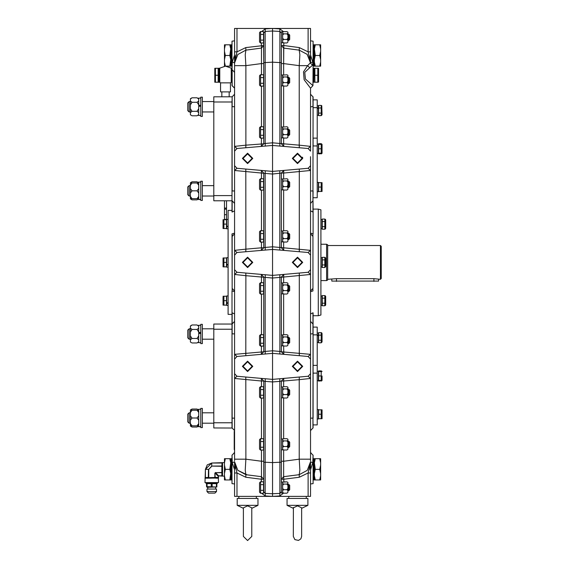 <?xml version="1.0" encoding="UTF-8"?>
<svg xmlns="http://www.w3.org/2000/svg" width="569" height="569" viewBox="0 0 569 569"><rect width="100%" height="100%" fill="white"/><g stroke="black" fill="none" stroke-linecap="round" stroke-linejoin="round"><path stroke-width="0.85" d="M293.405 507.477L293.341 536.389L294.913 539.647L298.483 540.429L300.837 538.871L301.655 536.389L301.655 508.302L307.893 505.35L287.096 505.35L293.341 508.302M307.893 505.35L307.893 498.437L287.096 498.437L287.096 505.35M224.449 475.848L225.352 479.98L224.449 479.98L224.449 458.664L230.694 458.664L230.694 462.796L229.791 458.664M230.694 465.193L230.694 473.458L229.791 469.325L230.694 462.796M230.694 475.848L230.694 479.98L229.791 479.98L230.694 473.458M225.352 479.98L231.213 479.98L231.213 458.664L230.694 458.664M224.449 62.007L225.352 66.139L224.449 66.139L224.449 44.83L230.694 44.83L230.694 48.962L229.791 44.83M230.694 51.352L230.694 59.617L229.791 55.485L230.694 48.962M230.694 62.007L230.694 66.139L229.791 66.139L230.694 59.617M230.694 66.139L231.213 66.139L231.213 44.83L230.694 44.83M320.632 48.962L319.735 44.83L320.632 44.83L320.632 66.139L314.394 66.139L314.394 62.007L315.297 66.139M314.394 48.962L314.394 44.83L315.297 44.83L314.394 48.962L315.297 55.485L314.394 59.617L314.394 51.352M314.394 44.83L313.875 44.83L313.875 66.139L314.394 66.139M320.632 462.796L319.735 458.664L320.632 458.664L320.632 479.98L314.394 479.98L314.394 475.848L315.297 479.98M314.394 462.796L314.394 458.664L315.297 458.664L314.394 462.796L315.297 469.325L314.394 473.458L314.394 465.193M314.394 458.664L313.875 458.664L313.875 479.98L314.394 479.98M281.378 42.775L281.378 31.8L282.679 31.8L282.679 42.775L281.378 42.775L281.378 45.527L283.753 45.527L283.639 63.572L281.378 63.572M281.378 85.926L281.378 74.952L282.679 74.952L282.679 85.926L281.378 85.926M281.378 137.911L281.378 126.944L282.679 126.944L282.679 137.911L281.378 137.911M281.378 189.904L281.378 178.936L282.679 178.936L282.679 189.904L281.378 189.904M281.378 241.896L281.378 230.922L282.679 230.922L282.679 241.896L281.378 241.896M281.378 293.881L281.378 282.914L282.679 282.914L282.679 293.881L281.378 293.881M281.378 345.874L281.378 334.906L282.679 334.906L282.679 345.874L281.378 345.874M281.378 397.866L281.378 386.892L282.679 386.892L282.679 397.866L281.378 397.866M281.378 449.851L281.378 438.884L282.679 438.884L282.679 449.851L281.378 449.851M281.378 482.035L282.679 482.035L282.679 493.003L281.378 493.003L281.378 462.22L281.378 491.815L279.905 493.373L279.905 462.22L281.378 462.22L281.378 380.988L283.639 380.988L283.639 386.728M282.679 33.308L283.611 33.82L286.954 33.82L287.878 33.308L287.878 32.12L286.954 31.636L283.611 31.636L282.679 32.149M287.878 33.308L287.878 40.285L286.954 39.467L283.611 39.474L282.679 38.144M287.878 42.127L286.954 42.938L287.878 42.127L287.878 40.285M282.679 76.459L283.611 76.971L286.954 76.971L287.878 76.459L287.878 75.272L286.954 74.788L282.814 75.094M287.878 76.459L287.878 83.437L286.954 82.619L283.611 82.626L282.679 81.296M287.878 85.279L286.954 86.09L287.878 85.279L287.878 83.437M282.679 128.445L283.611 128.964L286.954 128.964L287.878 128.445L287.878 127.264L286.954 126.773L282.814 127.086M287.878 128.445L287.878 135.429L286.954 134.611L283.611 134.618L282.679 133.288M287.878 137.271L286.954 138.082L287.878 137.271L287.878 135.429M282.679 180.437L283.611 180.956L286.954 180.956L287.878 180.437L287.878 179.256L286.954 178.766L282.814 179.071M287.878 180.437L287.878 187.421L286.954 186.604L283.611 186.604L282.679 185.281M287.878 189.257L286.954 190.074L287.878 189.257L287.878 187.421M282.679 232.429L283.611 232.941L286.954 232.941L287.878 232.429L287.878 231.242L286.954 230.758L283.611 230.758L282.679 231.27M287.878 232.429L287.878 239.407L286.954 238.589L283.611 238.596L282.679 237.266M287.878 241.249L286.954 242.06L287.878 241.249L287.878 239.407M282.679 284.415L283.611 284.934L286.954 284.934L287.878 284.415L287.878 283.234L286.954 282.743L283.611 282.743L282.679 283.255M287.878 284.415L287.878 291.399L286.954 290.581L283.611 290.588L282.679 289.258M287.878 293.241L286.954 294.052L287.878 293.241L287.878 291.399M282.679 336.407L283.611 336.919L286.954 336.919L287.878 336.407L287.878 335.226L286.954 334.736L283.611 334.736L282.679 335.248M287.878 336.407L287.878 343.392L286.954 342.574L283.611 342.574L282.679 341.244M287.878 345.227L286.954 346.044L287.878 345.227L287.878 343.392M282.679 388.399L283.611 388.911L286.954 388.911L287.878 388.399L287.878 387.212L286.954 386.728L283.611 386.728L282.679 387.24M287.878 388.399L287.878 395.377L286.954 394.559L283.611 394.566L282.679 393.236M287.878 397.219L286.954 398.03L287.878 397.219L287.878 395.377M282.679 440.385L283.611 440.904L286.954 440.904L287.878 440.385L287.878 439.204L286.954 438.713L283.611 438.713L282.679 439.225M287.878 440.385L287.878 447.369L286.954 446.551L283.611 446.558L282.679 445.228M287.878 449.211L286.954 450.022L287.878 449.211L287.878 447.369M282.679 483.536L283.611 484.055L286.954 484.055L287.878 483.536L287.878 482.356L286.954 481.865L282.814 482.171M287.878 483.536L287.878 490.521L286.954 489.703L283.611 489.71L282.679 488.38M287.878 492.363L286.954 493.174L287.878 492.363L287.878 490.521M259.542 32.625L259.542 41.95L260.453 42.981L259.542 41.95L259.542 32.625L260.453 31.594M287.878 34.168L288.789 34.168L288.789 40.406L287.878 40.406M288.789 34.168L289.699 35.079L289.699 39.496L288.789 40.406M263.497 32.611L263.703 62.583L265.182 62.583L265.182 143.473L272.544 142.826L272.544 31.046L272.544 62.199L265.182 62.583L265.182 31.437L272.544 31.046L279.905 31.437L279.905 62.583L281.378 62.583L281.378 45.527L281.378 143.822L283.753 146.411L283.639 143.822L279.905 143.473L279.813 146.062M287.878 77.32L288.789 77.32L288.789 83.558L287.878 83.558M288.789 77.32L289.699 78.23L289.699 82.647L288.789 83.558M263.497 75.762L263.497 85.122M259.542 75.777L259.542 85.101L259.542 75.777L260.453 74.745M287.878 129.312L288.789 129.312L288.789 135.55L287.878 135.55M288.789 129.312L289.699 130.223L289.699 134.64L288.789 135.55M263.497 127.748L263.497 137.108M260.453 126.738L259.542 127.769L259.542 137.093L260.453 138.125M287.878 181.298L288.789 181.298L288.789 187.542L287.878 187.542M288.789 181.298L289.699 182.208L289.699 186.632L288.789 187.542M263.497 179.74L263.497 189.1M260.453 178.723L259.542 179.754L259.542 189.086L260.453 190.117M287.878 233.29L288.789 233.29L288.789 239.528L287.878 239.528M288.789 233.29L289.699 234.2L289.699 238.617L288.789 239.528M263.497 231.732L263.497 241.085M260.453 230.715L259.542 231.747L259.542 241.071L260.453 242.102M287.878 285.282L288.789 285.282L288.789 291.52L287.878 291.52M288.789 285.282L289.699 286.193L289.699 290.61L288.789 291.52M263.497 283.718L263.497 293.078M260.453 282.708L259.542 283.739L259.542 293.063L260.453 294.095M287.878 337.268L288.789 337.268L288.789 343.505L287.878 343.505M288.789 337.268L289.699 338.178L289.699 342.602L288.789 343.505M263.497 335.71L263.497 345.07M260.453 334.693L259.542 335.724L259.542 345.056L260.453 346.087M287.878 389.26L288.789 389.26L288.789 395.498L287.878 395.498M288.789 389.26L289.699 390.17L289.699 394.587L288.789 395.498M263.497 387.702L263.497 397.055M260.453 386.685L259.542 387.717L259.542 397.041L260.453 398.072M287.878 441.252L288.789 441.252L288.789 447.49L287.878 447.49M288.789 441.252L289.699 442.156L289.699 446.58L288.789 447.49M263.497 439.688L263.497 449.048M259.542 439.709L259.542 449.033L259.542 439.709L260.453 438.671M287.878 484.404L288.789 484.404L288.789 490.642L287.878 490.642M288.789 484.404L289.699 485.314L289.699 489.731L288.789 490.642M263.497 482.839L263.497 492.199M259.542 482.861L259.542 492.185L260.453 493.216L259.542 492.185L259.542 482.861L260.453 481.822M231.988 290.972L231.988 312.794L231.988 290.972M231.988 233.838L232.124 288.405L232.124 236.405L234.592 233.809M261.441 178.716L261.441 173.033L234.592 170.487L234.592 151.126L234.592 165.721L236.96 168.31L272.544 171.425L272.544 142.826L272.544 145.429L236.96 148.537L234.592 151.126L234.592 63.038L237.814 54.475L245.893 50.157L237.814 54.475L234.592 63.038L234.592 65.62L234.592 64.013L234.592 65.62L245.893 65.62L245.893 145.18L263.703 143.822L263.703 32.995L265.182 31.437L263.703 32.995L265.182 31.437L265.275 28.841L272.544 28.45L272.544 31.046L272.544 28.457L236.96 28.45L236.96 51.836L234.592 51.836L234.592 28.45L236.96 28.45M234.592 460.684L234.592 459.19L245.893 459.19L245.211 470.051L245.893 474.653L246.925 474.788L237.814 470.335L234.592 461.765L237.814 470.335L245.893 474.653L261.441 476.701L261.441 461.239L261.463 476.68M245.78 251.747L245.893 249.158L234.592 250.346L234.592 269.699L236.96 272.288L272.544 275.403L272.544 249.407L236.96 252.522L234.592 255.111L234.592 274.464L245.893 275.652L245.78 273.063M234.592 459.19L234.592 373.677L236.96 376.265L272.544 379.381L272.544 353.385L236.96 356.5L234.592 359.089L234.592 373.677L234.592 354.323L263.703 351.777L263.703 277.011L261.335 274.422L261.441 277.011L265.182 277.352L265.275 274.763M234.592 65.62L234.592 64.013M272.544 490.898L272.544 484.141L272.544 490.898M272.544 40.669L272.544 33.912L272.544 40.669M234.592 469.774L232.33 462.917L231.988 455.029L231.988 483.622L234.592 483.963L231.988 483.622M232.145 85.649L234.592 88.216L231.988 85.642L231.988 41.188L234.592 40.847L231.988 41.188M236.96 496.36L234.592 496.36L234.592 472.974L236.96 472.974L236.96 496.36L272.544 496.36L272.544 462.611L272.544 496.353L265.275 495.969L265.182 493.373L263.703 491.815L263.703 462.22L265.182 462.22L265.182 493.373L272.544 493.757L279.905 493.373L281.378 491.815L279.905 493.373L279.813 495.969L272.544 496.353L308.121 496.36L308.121 472.974L310.496 472.974L310.496 496.36L308.121 496.36M234.592 106.673L232.124 106.673L232.124 96.808L234.592 94.212M234.592 190.942L232.124 190.942L231.988 106.68L232.031 200.8M234.592 333.868L232.124 333.868L232.124 312.786L234.592 313.932M234.592 418.13L232.124 418.13L231.988 333.875L232.124 427.995L213.795 427.988L213.795 324.01L231.988 324.01L231.988 312.794M261.441 74.738L261.456 48.116L261.441 63.572L263.703 63.572M263.703 461.239L261.441 461.239L261.441 450.072M313.092 233.838L313.092 212.017L313.092 233.838M312.957 288.405L312.957 236.405L312.957 288.405L310.496 291.001M283.639 138.082L283.639 143.822L299.194 145.18L299.194 65.62L307.601 65.62L310.489 62.697L307.146 54.332L299.194 50.157L307.16 54.347L310.496 63.038L308.121 51.836L308.121 28.45L310.496 28.45L310.496 51.836L308.121 51.836L299.308 47.576L299.194 50.157L298.163 50.022M298.163 474.788L299.194 474.653L299.877 470.051L299.194 459.19L310.496 459.19L310.496 460.798M279.813 274.763L279.905 277.352L283.639 277.011L283.753 274.422L281.378 277.011L281.378 351.777L310.496 354.323L310.496 255.111L310.496 274.464L283.639 277.011L283.639 282.743M310.496 483.963L313.092 483.622L313.092 455.029L312.758 462.917L310.496 469.774M310.496 40.847L313.092 41.188L313.092 64.845L311.855 64.589L310.667 63.372L309.387 55.805M312.801 64.83L304.742 72.348L305.446 79.034L312.936 85.649L313.092 64.845M313.092 106.68L312.957 190.942L313.092 96.815L312.957 106.673L310.496 106.673M313.092 190.935L312.957 200.807L312.957 190.942L310.496 190.942M310.496 313.932L312.957 312.786L312.957 333.868L310.496 333.868M313.092 312.794L312.957 418.13L310.496 418.13M281.378 461.239L283.639 461.239L283.639 476.701L296.456 475.015M251.747 508.302L257.985 505.35L237.188 505.35L243.425 508.302M257.985 505.35L257.985 498.437L237.188 498.437L237.188 505.35M218.468 478.031L218.453 475.855L222.436 476.082L222.045 475.862L222.109 473.472L221.853 475.819L221.853 466.331L222.088 462.853L222.55 462.569L222.536 476.075M222.635 473.821L221.853 472.711L215.551 472.711L222.059 472.483L222.109 467.156L222.635 466.971M207.813 477.64L218.176 477.384L215.864 477.64L217.827 477.64L218.332 478.159L216.206 478.159L215.189 477.59L215.139 478.003L214.876 477.59L214.876 473.159L215.551 472.483M215.139 478.003L209.364 478.159L209.541 477.64L215.189 477.59L214.876 473.159M218.475 482.583L204.954 482.583L218.475 482.583L218.332 478.159M217.436 482.839L217.436 483.358L205.992 483.358L205.992 482.839M207.016 483.622L206.54 483.622L206.54 486.659L216.889 486.979L216.889 483.622L207.016 483.622L207.016 486.659L208.055 486.893M216.889 486.979L207.038 487.263L206.54 486.701M216.469 491.573L216.469 489.077L206.96 489.077L206.96 491.573L216.469 491.573L214.911 493.138L208.517 493.138L214.911 493.138M220.552 82.882L219.769 82.32L219.769 68.166L225.495 66.139L231.213 68.166L231.213 82.32L230.431 82.882L220.552 82.882L220.552 91.879L230.431 91.879L230.431 82.882M219.769 82.256L218.994 82.256L218.994 68.223L219.769 68.223M218.539 82.199L218.112 82.199L218.112 68.287L218.731 68.287L218.645 82.199M215.096 68.287L215.459 68.287L214.833 68.287L214.833 82.192L215.459 82.199L215.025 82.199M313.092 82.256L313.875 82.256L313.875 68.223L313.092 68.223M318.555 75.243L318.555 81.986L317.801 82.206L317.801 68.273L318.555 68.493L318.555 75.243M313.875 81.986L314.131 68.493L314.885 68.273L314.266 68.273M317.253 380.704L318.398 380.704L318.398 371.294L317.253 371.294M322.04 376.002L322.018 380.419L321.172 380.419L321.172 376.002L318.604 376.002L318.604 380.419L321.172 380.419M317.253 418.976L318.398 418.976L318.398 409.566L317.253 409.566M321.172 418.692L321.172 414.268L318.604 414.268L321.172 414.268L321.172 409.851L318.604 409.851L318.604 418.692L322.018 418.692L322.04 410.036M317.253 342.431L318.398 342.431L318.398 333.021L317.253 333.021M318.398 335.632L317.253 335.632M318.604 340.283L318.604 342.83L321.172 342.83L322.04 341.969L321.791 332.886L321.172 332.623L321.172 335.177L318.604 335.177L318.604 340.283L321.172 340.283L321.172 335.177M321.848 153.538L318.604 153.915L318.604 153.225L322.018 153.225L322.026 144.434M322.04 190.75L322.04 182.841L322.018 191.497L318.604 191.497L318.604 187.08L321.172 187.08L321.172 191.497M317.253 153.516L318.398 153.516L318.398 144.106L317.253 144.106M317.253 191.781L318.398 191.781L318.398 182.372L317.253 182.372M317.253 115.244L318.398 115.244L318.398 105.834L317.253 105.834M318.398 108.437L317.253 108.437M318.604 113.089L318.604 115.642L321.172 115.642L322.04 114.774L321.791 105.699L321.172 105.436L321.172 107.989L318.604 107.989L318.604 113.089L321.172 113.089L321.172 107.989M322.033 153.153L322.018 144.391L321.172 143.708L318.604 143.708L318.604 144.391L321.172 144.391L321.172 148.808L318.604 148.808L318.604 153.225L321.172 153.225L321.172 148.808M322.04 341.969L322.04 333.491M200.793 199.548L198.716 199.548L198.716 182.094L200.793 182.094M200.793 98.053L198.716 98.053L198.716 115.521L200.793 115.521M200.793 200.444L200.793 181.212L202.358 181.212L202.358 200.444L200.793 200.444M200.793 116.41L200.793 97.171L202.358 97.171L202.358 116.41L200.793 116.41M190.402 182.791L192.066 181.824L190.402 182.791L192.066 183.033L190.402 185.238L190.416 183.026L192.066 181.824L197.052 181.824L192.066 181.824L197.052 181.824L198.695 183.026M197.052 199.833L198.716 198.866L197.052 199.833L192.066 199.833L197.052 199.833L192.066 199.833L197.052 199.833L198.695 198.624M198.716 198.624L190.416 198.624L192.066 199.833L190.402 198.866L190.402 188.624L192.066 190.835L197.052 190.821L198.716 193.033M197.052 115.792L198.716 114.831L197.052 115.792L192.066 115.792L197.052 115.792L192.066 115.792L197.052 115.792L198.716 114.518M198.716 104.831L197.052 102.285L192.066 102.285L190.402 104.831L190.402 99.056L192.066 97.79L197.052 97.79L192.066 97.79L197.052 97.79L198.716 99.056M190.402 114.831L192.066 115.792M197.052 111.296L192.066 111.296L190.402 112.562L190.402 108.743L192.066 111.282L197.052 111.282L198.716 112.562M190.402 99.056L192.066 97.79L190.402 98.75M189.1 196.028L187.798 194.726L189.1 196.028L187.798 194.726L187.798 186.931L189.1 185.629L189.1 196.028L190.402 196.028M189.1 111.986L187.798 110.692L189.1 111.986L187.798 110.692L187.798 102.889L189.1 101.588L189.1 111.986L190.402 111.986M198.716 426.757L200.793 426.757L198.716 426.743L200.793 426.757L198.716 426.743L198.716 409.282L200.793 409.282M200.793 325.248L198.716 325.248L198.716 342.716L200.793 342.716M200.793 427.639L200.793 408.4L202.358 408.4L202.358 427.639L200.793 427.639M200.793 343.598L200.793 324.366L202.358 324.366L202.358 343.598L200.793 343.598M190.402 409.979L192.066 409.019L190.402 409.979L192.066 410.228L190.402 412.425L190.416 410.221L192.066 409.019L197.052 409.019L192.066 409.019L197.052 409.019L198.695 410.221M197.052 427.02L198.716 426.06L197.052 427.02L192.066 427.02L197.052 427.02L192.066 427.02L197.052 427.02L198.695 425.818M198.716 425.818L190.416 425.818L192.066 427.02L190.402 426.06L190.402 415.811L192.066 418.016L197.052 418.016L198.716 420.228M197.052 342.979L198.716 342.019L197.052 342.979L192.066 342.979L197.052 342.979L192.066 342.979L197.052 342.979L198.716 341.713M198.716 332.026L197.052 329.472L192.066 329.472L190.402 332.026L190.402 326.25L192.066 324.977L197.052 324.977L192.066 324.977L197.052 324.977L198.716 326.25M190.402 342.019L192.066 342.979M190.402 339.757L190.402 335.938L192.066 338.477L190.402 339.757L190.402 341.713M190.402 326.25L192.066 324.977L190.402 325.937M189.1 423.215L187.798 421.921L189.1 423.215L187.798 421.921L187.798 414.118L189.1 412.824L189.1 423.215L190.402 423.215M189.1 339.181L187.798 337.879L189.1 339.181L187.798 337.879L187.798 330.084L189.1 328.782L189.1 339.181L190.402 339.181M327.652 279.301L336.492 278.639L373.925 278.639L380.419 279.301L380.419 245.509L327.652 245.509M378.598 281.093L331.812 281.093L378.598 281.093L378.598 279.301M380.419 245.509L381.202 246.285L381.202 278.518L380.419 279.301M320.895 280.602L326.613 280.602L326.613 244.208L320.895 244.208M326.613 244.208L327.652 244.805L327.652 279.998L326.613 280.602M228.091 314.394L228.091 210.416L228.091 314.394L231.988 314.394M226.69 219.428L227.828 219.428L226.69 219.428L226.69 228.838L227.828 228.838M223.048 220.466L223.048 228.368L223.069 219.712L226.476 219.712L226.476 224.136L223.916 224.136L223.916 219.712M226.69 295.972L227.828 295.972L226.69 295.972L226.69 305.382L227.828 305.382M223.048 297.004L223.048 304.913L223.048 297.004M227.828 257.7L226.69 257.7L226.69 267.11L227.828 267.11M226.476 257.985L223.916 257.985L223.916 262.401L226.476 262.401L223.916 262.401L223.916 266.825L226.476 266.825L226.476 257.985L223.069 257.985L223.048 266.641M223.069 257.985L223.048 258.739M318.291 209.115L318.291 315.695L320.895 314.998L320.895 209.812L318.291 209.115L313.092 209.115M325.674 296.442L325.674 304.913L325.674 296.442L324.807 295.574L322.246 295.574L322.246 303.227L324.807 303.227L324.807 305.781L322.246 305.781L322.246 303.227L324.807 303.227L324.807 295.574L325.489 295.944M320.895 305.368L322.04 305.368L322.04 295.972L320.895 295.972M325.674 266.641L325.674 258.17L325.674 266.641L324.807 267.508L322.246 267.508L322.246 264.955L324.807 264.955L324.807 267.508M320.895 267.103L322.04 267.103L322.04 257.7L320.895 257.7M325.674 219.897L325.674 228.368L325.674 219.897L324.807 219.029L322.246 219.029L322.246 226.682L324.807 226.682L324.807 229.236L322.246 229.236L322.246 226.682L324.807 226.682L324.807 219.029L325.489 219.399M320.895 228.83L322.04 228.83L322.04 219.428L320.895 219.428M282.679 42.433L283.611 42.938L282.679 42.127M282.814 85.784L283.611 86.09L282.679 85.279M282.679 137.57L283.611 138.082L282.679 137.271M282.679 189.562L283.611 190.074L282.679 189.257M282.679 241.555L283.611 242.06L282.679 241.249M282.679 293.54L283.611 294.052L282.679 293.241M282.679 345.532L283.611 346.044L282.679 345.227M282.679 397.518L283.611 398.03L282.679 397.219M282.679 449.51L283.611 450.022L282.679 449.211M282.679 492.662L283.611 493.174L282.679 492.363M231.988 69.781L232.33 61.893L234.592 55.037M232.124 85.627L232.124 69.802M263.703 479.276L261.335 479.276L261.441 476.701L248.625 475.015L261.441 476.701L263.703 479.276L263.703 380.988L261.441 380.988L261.335 378.399L263.703 380.988L265.182 381.337L265.275 378.748M261.441 63.572L245.893 65.62L245.211 54.759L245.893 50.157L246.925 50.022L245.893 50.157L245.78 47.576L263.703 45.527L261.441 48.109L248.625 49.795L261.441 48.109L261.335 42.988M265.275 250.04L265.182 247.451L263.703 247.799L261.335 250.388L261.441 247.799L263.703 247.799L263.703 173.033L261.335 170.444L261.441 173.033L265.182 173.374L265.275 170.785M310.496 55.037L312.758 61.893L312.758 64.823M312.758 462.917L310.496 461.765L308.121 472.974L299.308 477.227L299.194 474.653L307.267 470.335L310.496 461.765L307.267 470.335L299.194 474.653L283.639 476.701L283.753 479.276L281.378 479.276L283.639 476.701L283.639 461.239L299.194 459.19L299.194 379.63L283.639 380.988L283.753 378.399L281.378 380.988L279.905 381.337L272.544 381.977L272.544 379.381L272.544 381.977L265.182 381.337L265.182 462.22L272.544 462.611L272.544 381.977L272.544 462.611L279.905 462.22L279.813 378.748M310.496 156.66L310.496 170.487L283.639 173.033L283.753 170.444L281.378 173.033L272.544 174.022L272.544 171.425L272.544 246.811L272.544 174.022L265.182 173.374L265.182 247.451L272.544 246.811L272.544 249.407L272.544 246.811L283.639 247.799L283.753 250.388L281.378 247.799L281.378 173.033L283.639 173.033L283.639 178.766M211.711 466.331L208.723 469.325L211.711 466.103L221.853 466.331L222.088 462.896M209.364 478.159L205.018 478.159L205.288 477.619L205.018 478.159M205.288 477.619L208.723 477.384L208.723 469.325M221.853 463.031L211.711 462.995L207.265 464.873L205.388 469.325L205.423 477.384M198.716 183.026L197.052 183.033L198.716 185.238M198.716 410.221L197.052 410.228L198.716 412.425M190.402 420.228L192.066 418.016M198.716 335.938L197.052 338.484L198.716 339.757M242.387 366.386L247.586 371.585L252.785 366.386L247.586 361.187L242.387 366.386L247.586 371.585L252.785 366.386L247.586 361.187L242.387 366.386M243.041 366.386L247.586 370.931L252.138 366.386L247.586 361.834L243.041 366.386M242.387 262.401L247.586 267.601L252.785 262.401L247.586 257.202L242.387 262.401L247.586 267.601L252.785 262.401L247.586 257.202L242.387 262.401M243.041 262.401L247.586 266.953L252.138 262.401L247.586 257.857L243.041 262.401M242.387 158.424L247.586 163.623L252.785 158.424L247.586 153.225L242.387 158.424L247.586 163.623L252.785 158.424L247.586 153.225L242.387 158.424M243.041 158.424L247.586 162.976L252.138 158.424L247.586 153.879L243.041 158.424M292.295 158.424L297.495 163.623L302.694 158.424L297.495 153.225L292.295 158.424L297.495 163.623L302.694 158.424L297.495 153.225L292.295 158.424M292.95 158.424L297.495 162.976L302.047 158.424L297.495 153.879L292.95 158.424M292.295 262.401L297.495 267.601L302.694 262.401L297.495 257.202L292.295 262.401L297.495 267.601L302.694 262.401L297.495 257.202L292.295 262.401M292.95 262.401L297.495 266.953L302.047 262.401L297.495 257.857L292.95 262.401M292.295 366.386L297.495 371.585L302.694 366.386L297.495 361.187L292.295 366.386L297.495 371.585L302.694 366.386L297.495 361.187L292.295 366.386M292.95 366.386L297.495 370.931L302.047 366.386L297.495 361.834L292.95 366.386M299.308 147.769L299.194 145.18L310.496 146.368L310.496 88.216L304.131 79.76L303.519 71.929L307.601 65.62L309.486 67.512M251.747 507.833L251.747 536.389L247.586 540.55L243.425 536.389L243.425 507.833L247.579 505.834L251.747 507.833M308.121 28.45L272.544 28.457L279.813 28.841L279.905 31.437L281.378 32.995L279.905 31.437L281.378 32.995L281.378 62.583M293.341 507.833L297.487 505.834L301.655 507.833L301.655 536.389M231.988 212.017L231.988 200.8L213.795 200.8L213.795 96.815L232.124 96.808L231.988 102.015L213.795 102.015M236.96 148.537L234.592 146.368L245.893 145.18L245.78 147.769M261.441 386.678L261.441 380.988L234.592 378.442L236.96 376.265M234.592 210.879L232.124 212.024L232.124 200.807L234.592 203.403M313.05 200.8L313.092 212.017M310.496 430.591L312.957 427.995L312.957 418.13L313.092 427.988M283.639 242.06L283.639 247.799L310.496 250.346L310.496 255.111L308.121 252.522L310.496 250.346L310.496 170.487L308.121 168.31L272.544 171.425L272.544 145.429L308.121 148.537L310.496 146.368L310.496 151.126L308.121 148.537M310.496 459.19L310.496 378.442L308.121 376.265L310.496 373.677L310.496 378.442L299.194 379.63L299.308 377.041M283.625 48.13L283.639 63.572L299.194 65.62L299.877 54.759L299.194 50.157L283.639 48.109L281.378 45.527M312.986 200.807L312.957 212.024L310.496 210.879M259.542 85.101L260.453 86.132M259.542 449.033L260.453 450.065M325.674 258.17L324.807 257.302L322.246 257.302L322.246 264.955M256.306 498.437L256.306 496.36L256.306 498.437M224.449 465.193L225.352 469.325L229.791 469.325M225.352 469.325L224.449 473.458M225.352 458.664L224.449 462.796M225.352 66.139L229.791 66.139M224.449 51.352L225.352 55.485L229.791 55.485M225.352 55.485L224.449 59.617M225.352 44.83L224.449 48.962M314.394 59.617L314.394 62.007M319.735 44.83L315.297 44.83M320.632 59.617L319.735 55.485L315.297 55.485M319.735 55.485L320.632 51.352M319.735 66.139L320.632 62.007M314.394 473.458L314.394 475.848M319.735 458.664L315.297 458.664M320.632 473.458L319.735 469.325L315.297 469.325M319.735 469.325L320.632 465.193M319.735 479.98L320.632 475.848M282.679 40.285L283.611 39.474L286.954 39.474L287.878 38.144M283.611 33.82L286.954 33.82L283.611 33.82L282.679 35.143M286.954 33.82L287.878 35.143M286.954 31.636L283.611 31.636M283.611 42.938L286.954 42.938L283.611 42.938M282.679 83.437L283.611 82.626L286.954 82.626L287.878 81.296M287.878 78.294L286.954 76.971L283.611 76.971L282.679 78.294M283.611 86.09L286.954 86.09L283.611 86.09M282.679 135.429L283.611 134.618L286.954 134.618L287.878 133.288M287.878 130.287L286.954 128.964L283.611 128.964L282.679 130.287M283.611 138.082L286.954 138.082L283.611 138.082M282.679 187.421L283.611 186.604L286.954 186.604L287.878 185.281M287.878 182.279L286.954 180.956L283.611 180.956L282.679 182.279M283.611 190.074L286.954 190.074L283.611 190.074M282.679 239.407L283.611 238.596L286.954 238.596L287.878 237.266M287.878 234.264L286.954 232.941L283.611 232.941L282.679 234.264M283.611 242.06L286.954 242.06L283.611 242.06M282.679 291.399L283.611 290.588L286.954 290.588L287.878 289.258M287.878 286.257L286.954 284.934L283.611 284.934L282.679 286.257M283.611 294.052L286.954 294.052L283.611 294.052M282.679 343.392L283.611 342.574L286.954 342.574L287.878 341.244M287.878 338.249L286.954 336.926L283.611 336.926L282.679 338.249M283.611 346.044L286.954 346.044L283.611 346.044M282.679 395.377L283.611 394.566L286.954 394.566L287.878 393.236M287.878 390.234L286.954 388.911L283.611 388.911L282.679 390.234M283.611 398.03L286.954 398.03L283.611 398.03M282.679 447.369L283.611 446.558L286.954 446.558L287.878 445.228M287.878 442.227L286.954 440.904L283.611 440.904L282.679 442.227M283.611 450.022L286.954 450.022L283.611 450.022M282.679 490.521L283.611 489.71L286.954 489.71L287.878 488.38M283.611 484.048L286.954 484.055L283.611 484.055L282.679 485.378M286.954 484.055L287.878 485.378M283.611 493.174L286.954 493.174L283.611 493.174M286.954 481.865L283.611 481.865M263.497 31.587L260.588 31.587L263.497 31.587L263.497 34.439L260.588 34.439L260.588 31.587M263.497 40.143L260.588 40.143L260.588 42.988L263.497 42.988L263.497 34.439L260.588 34.439L260.588 40.143L263.497 40.143M263.497 42.988L260.588 42.988M263.497 74.738L263.497 77.59L260.588 77.59L260.588 74.738L263.497 74.738M263.497 83.294L260.588 83.294L260.588 86.139L263.497 86.139L263.497 77.59M260.588 77.59L260.588 83.294M263.497 126.723L263.497 129.576L260.588 129.576L260.581 126.723L263.497 126.723M263.497 135.28L260.588 135.28L260.588 138.132L263.497 138.132L263.497 129.576M260.588 129.576L260.588 135.28M263.497 178.716L263.497 181.568L260.588 181.568L260.588 178.716L263.497 178.716M263.497 187.272L260.588 187.272L260.588 190.124L263.497 190.124L263.497 181.568M260.588 181.568L260.588 187.272M263.497 230.708L263.497 233.56L260.588 233.56L260.581 230.708L263.497 230.708M263.497 239.257L260.588 239.257L260.588 242.109L263.497 242.109L263.497 233.56M260.588 233.56L260.588 239.257M263.497 282.693L263.497 285.546L260.588 285.546L260.588 282.693L263.497 282.693M263.497 291.25L260.588 291.25L260.588 294.102L263.497 294.102L263.497 285.546M260.588 285.546L260.588 291.25M263.497 334.686L263.497 337.538L260.588 337.538L260.588 334.686L263.497 334.686M263.497 343.242L260.588 343.242L260.588 346.094L263.497 346.094L263.497 337.538M260.588 337.538L260.588 343.242M263.497 386.678L263.497 389.53L260.588 389.53L260.588 386.678L263.497 386.678M263.497 395.227L260.588 395.227L260.588 398.08L263.497 398.08L263.497 389.53M260.588 389.53L260.588 395.227M263.497 438.663L263.497 441.516L260.588 441.516L260.581 438.663L263.497 438.663M263.497 447.22L260.588 447.22L260.588 450.072L263.497 450.072L263.497 441.516M260.588 441.516L260.588 447.22M263.497 481.815L263.497 484.667L260.588 484.667L260.588 481.815L263.497 481.815L260.588 481.815M263.497 490.371L263.497 484.667L260.588 484.667L260.588 493.223L263.497 493.223L263.497 490.371L260.588 490.371L263.497 490.371M263.497 493.223L260.588 493.223M234.592 449.567L234.229 449.567L234.229 431.373L234.592 431.373M234.592 254.606L234.592 170.487L236.96 168.31M261.441 138.132L261.335 146.411L263.703 143.822L265.182 143.473L265.275 146.062M245.893 50.157L261.441 48.109M234.592 472.974L234.592 461.765L236.96 472.974L245.78 477.227L245.893 474.653M234.592 359.089L234.592 274.464L236.96 272.288M245.78 47.576L236.96 51.836L234.592 63.038L234.592 51.836M310.496 274.464L308.121 272.288L272.544 275.403L272.544 277.999L272.544 249.407L308.121 252.522M279.813 354.025L279.905 351.436L272.544 350.788L272.544 277.999L265.182 277.352L265.182 351.436L272.544 350.788L272.544 353.385L272.544 277.999L279.905 277.352L279.905 351.436L281.378 351.777L283.753 354.366L283.639 346.044M261.441 346.094L261.335 354.366L263.703 351.777L265.182 351.436L265.275 354.025M263.703 491.815L265.182 493.373M232.031 324.01L234.592 321.407M234.592 291.627L232.124 290.979L232.18 288.412M232.18 236.398L232.124 233.831L234.592 233.183M232.124 427.995L234.592 430.591M232.145 427.924L232.173 423.215M232.173 101.588L232.145 96.886M261.441 242.109L261.441 247.799L245.893 249.158L245.78 169.078M261.441 461.239L245.893 459.19L245.78 377.041M235.701 469.005L234.641 463.294M245.78 355.725L245.893 275.652L261.441 277.011L261.441 282.693M234.592 354.323L236.96 356.5M234.592 250.346L236.96 252.522M234.592 62.597L234.634 61.665M234.954 59.012L235.922 55.044M234.592 63.038L232.33 61.893M232.33 462.917L234.592 461.765M308.121 376.265L272.544 379.381L272.544 353.385L308.121 356.5L310.496 354.323L310.496 373.677M310.496 378.442L310.496 359.089L308.121 356.5M313.092 418.123L313.092 333.875M272.544 142.826L272.544 62.199L279.905 62.583L279.905 143.473L272.544 142.826M296.456 49.795L283.639 48.109M292.302 475.563L283.639 476.701L292.302 475.563M308.121 168.31L310.496 165.721L310.496 160.195M310.496 51.836L310.496 62.761M310.496 461.765L310.496 472.974M312.9 288.412L312.957 290.979L310.496 291.627M310.496 233.183L312.957 233.831L312.9 236.398M312.943 96.872L312.914 102.242M312.914 422.568L312.936 427.831M308.121 272.288L310.496 269.699M312.957 96.808L310.496 94.212M312.957 200.807L310.496 203.403M312.957 324.003L310.496 321.407M310.489 462.213L310.454 463.138M310.133 465.798L309.159 469.766M279.813 170.785L279.813 250.04M299.308 169.078L299.308 251.747M299.308 273.063L299.308 355.725M310.518 62.896L312.758 61.893M302.694 158.424L302.544 157.172M222.529 466.011L211.711 466.103L211.711 463.031M222.621 476.018L222.109 475.435M222.635 462.625L222.109 463.145L222.109 465.499L222.635 465.186M222.109 467.156L222.536 466.082M222.109 471.495L222.635 471.673M222.472 472.796L222.059 472.796L222.472 472.747M222.102 472.021L222.059 472.483M207.571 478.159L207.891 477.64M208.332 478.067L208.496 469.325L205.423 469.325M208.474 478.067L209.541 477.64M214.065 478.159L213.887 477.64M215.786 478.145L215.182 478.003M218.475 477.967L218.254 477.576M218.176 477.384L218.631 475.791L221.853 475.791M218.631 475.791L215.551 472.711L215.103 473.159L218.176 476.239M204.954 482.583L205.388 469.325L211.711 462.995L224.449 462.569M215.359 486.893L214.3 486.979M216.412 483.622L216.412 486.659M212.187 486.659L212.187 483.622M211.241 483.622L211.241 486.659M229.129 96.815L229.129 91.879M218.731 71.708L218.112 68.287L218.596 68.287M218.112 75.243L215.459 75.243L215.459 82.199L218.994 82.192M218.688 72.668L218.56 73.529M218.112 68.287L215.459 68.287L215.459 75.243M215.068 76.651L215.459 82.199M318.256 80.485L317.957 82.206M318.256 73.515L317.801 75.243L314.885 75.243L314.885 82.206L314.266 82.206L317.801 82.206M318.398 68.273L314.885 68.273L314.885 75.243M314.429 70.001L314.885 68.273M226.355 219.712L225.495 219.25L224.627 219.712M313.092 327.075L317.253 327.075L317.253 365.348L313.092 365.348L313.092 373.143L317.253 373.143L317.253 424.922L313.092 424.922M317.253 365.348L317.253 373.143M318.604 376.002L318.604 371.578L321.172 371.578L321.172 376.002M321.172 371.578L322.018 371.578L321.172 370.896L318.604 370.896L318.604 371.578L321.172 371.578L318.604 371.578M318.604 409.851L322.018 409.851M313.092 334.878L317.253 334.878M318.398 335.134L317.253 335.134M318.604 335.177L318.604 332.623L321.172 332.623M321.172 340.283L321.172 342.83M321.969 144.391L321.172 143.708L321.848 144.078M321.969 153.225L321.172 153.915L322.018 153.225M318.604 182.663L321.172 182.663L321.172 187.08L318.604 187.08L318.604 182.663L322.018 182.663M313.092 99.888L317.253 99.888L317.253 138.153L313.092 138.153L313.092 145.956L317.253 145.956L317.253 197.735L313.092 197.735M317.253 138.153L317.253 145.956M318.604 148.808L318.604 144.391L322.018 144.391M313.092 107.683L317.253 107.683M318.398 107.939L317.253 107.939M318.604 107.989L318.604 105.436L321.172 105.436M321.172 113.089L321.172 115.642M318.604 153.225L321.172 153.225M318.604 144.391L321.172 144.391M321.848 380.732L318.604 381.102L318.604 380.419M321.969 371.578L321.172 370.896L321.848 371.273M321.969 380.419L321.172 381.102L322.018 380.419M213.795 195.601L231.988 195.601L231.988 102.015M231.988 195.601L231.988 200.8M189.1 101.588L190.402 101.588M202.358 101.588L213.795 101.588M200.793 199.427L198.716 199.427M200.793 105.663L198.716 105.663L198.716 105.258L200.793 105.258M198.716 106.289L200.793 106.289M198.716 188.624L197.052 190.821L192.066 190.821L190.402 193.033M190.402 196.419L192.066 198.624L197.052 198.624L198.716 196.419M190.402 185.238L190.402 188.624M197.052 183.033L192.066 183.033L197.052 183.026M198.716 108.743L197.052 111.282M190.402 101.012L192.066 102.285L197.052 102.285L198.716 101.012M190.402 112.562L190.402 114.518M190.402 104.831L190.402 108.743M202.358 196.028L213.795 196.028M187.798 186.931L189.1 185.629L190.402 185.629M231.988 324.01L231.988 329.209L213.795 329.209M213.795 422.788L231.988 422.788L231.988 329.209M231.988 422.788L231.988 427.988M189.1 328.782L190.402 328.782M202.358 328.782L213.795 328.782M200.793 426.622L198.716 426.622M200.793 332.858L198.716 332.858L198.716 332.452L200.793 332.452M198.716 333.484L200.793 333.484M198.716 415.811L197.052 418.016M190.402 423.613L192.066 425.811L197.052 425.811L198.716 423.613M190.402 412.425L190.402 415.811M192.066 418.023L197.052 418.023M197.052 410.228L192.066 410.228L197.052 410.221M190.402 328.206L192.066 329.472L197.052 329.472L198.716 328.206M190.402 332.026L190.402 335.938M197.052 338.484L192.066 338.484L197.052 338.477M202.358 423.215L213.795 423.215M187.798 414.118L189.1 412.824L190.402 412.824M377.795 279.094L377.24 278.974M226.476 228.553L223.916 228.553L226.476 228.553L226.476 224.136L223.916 224.136L223.916 228.553L223.069 228.553M226.69 226.732L227.828 226.732M227.828 226.234L226.69 226.234M226.476 296.257L226.476 300.674L223.916 300.674L223.916 296.257L226.476 296.257M226.476 305.098L223.916 305.098L226.476 305.098L226.476 300.674L223.916 300.674L223.916 305.098L223.069 305.098M223.069 296.257L223.916 296.257M226.69 303.27L227.828 303.27M227.828 302.779L226.69 302.779M226.69 264.998L227.828 264.998M227.828 264.507L226.69 264.507M226.476 266.825L223.069 266.825M325.511 305.368L324.807 305.781L325.674 304.913L324.807 305.781L322.246 305.781M322.246 298.12L324.807 298.12L322.246 298.12M322.246 259.855L324.807 259.855L324.807 257.302L325.489 257.672M324.807 264.955L324.807 259.855M325.511 228.823L324.807 229.236L325.674 228.368L324.807 229.236L322.246 229.236M322.246 221.583L324.807 221.583L322.246 221.583M322.246 219.029L324.807 219.029M322.246 295.574L324.807 295.574M261.441 230.708L261.441 190.124M261.441 126.723L261.441 86.139M261.441 438.663L261.441 398.08M261.441 334.686L261.441 294.102M265.275 495.969L261.576 493.223M261.335 481.815L261.335 479.276L245.78 477.227M261.576 31.587L265.275 28.841M283.639 294.052L283.639 334.736M283.639 190.074L283.639 230.758M283.639 63.572L283.639 74.788M283.639 86.09L283.639 126.773M283.639 398.03L283.639 438.713M283.639 450.022L283.639 461.239M299.308 477.227L283.753 479.276L283.753 481.865M283.526 493.174L279.813 495.969M279.813 28.841L283.526 31.636M283.753 42.938L283.753 45.527L299.308 47.576M226.533 219.926L226.533 214.798L225.495 214.62L224.449 214.798L224.449 219.712M226.533 214.798L226.533 207.77L225.495 208.29L224.449 207.77L224.449 200.8M226.533 209.172L224.449 209.172L224.449 207.77M373.925 281.378L373.925 278.639M336.492 281.378L336.492 278.639M238.852 496.36L238.852 498.437M288.76 496.36L288.76 498.437M306.229 496.36L306.229 498.437M231.988 458.927L231.213 458.927L231.988 458.927M231.988 479.724L231.213 479.724L231.988 479.724M231.988 45.086L231.213 45.086M231.988 65.883L231.213 65.883M313.092 65.883L313.875 65.883M313.092 45.086L313.875 45.086M313.092 479.724L313.875 479.724M313.092 458.927L313.875 458.927M232.124 288.405L234.592 291.001M232.33 69.823L234.592 72.405M232.33 454.98L234.592 452.405M312.957 236.405L310.496 233.809M310.496 88.216L312.936 85.649M312.758 454.98L310.496 452.405M222.436 476.082L224.449 476.082M207.813 487.263L207.813 489.077M215.615 487.263L215.615 489.077M206.96 491.573L208.517 493.138M231.988 68.223L231.213 68.223M231.988 82.256L231.213 82.256M221.853 96.815L221.853 91.879M226.533 207.77L226.533 200.8M224.449 214.798L224.449 208.851M200.793 199.563L198.716 199.563M198.716 182.791L197.052 181.824L198.716 182.791M198.716 98.75L197.052 97.79L198.716 98.75M202.358 185.629L213.795 185.629M202.358 111.986L213.795 111.986M190.402 198.866L192.066 199.833M198.716 409.979L197.052 409.019L198.716 409.979M198.716 325.937L197.052 324.977L198.716 325.937M202.358 412.824L213.795 412.824M202.358 339.181L213.795 339.181M190.402 426.06L192.066 427.02M331.812 281.093L331.812 279.301M228.091 210.416L231.988 210.416M318.291 315.695L313.092 315.695"/></g></svg>
